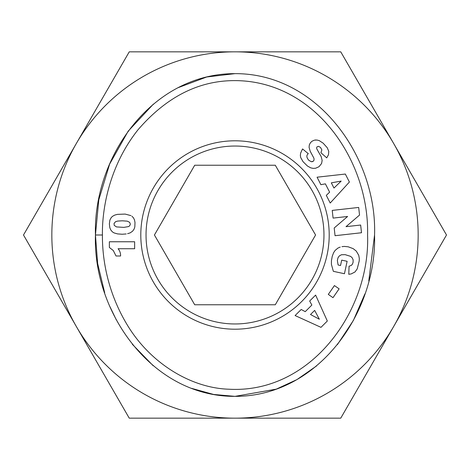 <?xml version="1.0" encoding="UTF-8"?>
<svg xmlns="http://www.w3.org/2000/svg" width="470" height="470" viewBox="0 0 470 470"><rect width="100%" height="100%" fill="white"/><g stroke="black" fill="none" stroke-linecap="round" stroke-linejoin="round"><path stroke-width="0.7" d="M367.575 235C369.349 164.3 319.835 87.426 244.623 81.028C204.526 77.744 169.018 93.959 138.098 129.673C107.936 167.496 101.972 212.046 102.425 235C102.243 255.498 106.067 289.884 127.276 324.964C150.471 363.569 191.302 388.079 228.913 389.219C310.705 393.86 370.331 310.811 367.575 235M316.539 365.954L296.94 379.596L276.248 389.148L235 396.357C318.396 396.58 376.946 312.444 374.555 235C377.181 157.92 318.331 73.361 235 73.643C151.892 73.455 93.125 157.021 95.445 235C92.819 312.703 152.415 396.892 235 396.357L213.591 394.447L191.607 388.361M140.8 235A94.2 94.2 0 0 1 235 140.8A94.2 94.2 0 0 1 329.2 235A94.2 94.2 0 0 1 235 329.2A94.2 94.2 0 0 1 140.8 235M146.035 235A88.965 88.965 0 0 1 235 146.035A88.965 88.965 0 0 1 323.965 235A88.965 88.965 0 0 1 235 323.965A88.965 88.965 0 0 1 146.035 235M120.59 255.469A10.258 10.258 0 0 1 120.579 255.997L116.031 255.997L113.294 250.528L109.357 247.467L109.357 241.762L134.643 241.762L134.643 248.736L118.076 248.736A10.258 10.258 0 0 1 120.59 255.469M275.285 165.223L315.57 235L275.285 304.777L194.715 304.777L154.43 235L194.715 165.223L275.285 165.223L315.57 235L275.285 304.777L194.715 304.777L154.43 235L194.715 165.223L275.285 165.223M393.625 143.421A183.165 183.165 0 0 1 393.625 326.579L340.75 418.165L129.25 418.165L76.375 326.579A183.165 183.165 0 0 1 235 51.835A183.165 183.165 0 0 1 393.625 143.421L446.5 235L393.625 326.579A183.165 183.165 0 0 1 235 418.165L129.25 418.165L23.5 235L129.25 51.835L340.75 51.835L393.625 143.421A183.165 183.165 0 0 1 393.625 326.579L340.75 418.165M446.5 235L393.625 326.579M76.375 326.579A183.165 183.165 0 0 0 235 418.165M374.555 235L368.786 280.919M364.943 293.85L353.352 320.505L337.337 344.704M153.126 365.672L132.334 344.298M116.231 319.723L110.027 306.81M104.692 292.763L97.648 263.541L95.445 235L98.806 199.809L109.627 164.136L128.175 131.171L153.367 104.129M177.93 87.749L206.724 76.986L235 73.643M126.177 233.96L122.112 234.242L117.535 233.907L114.069 232.909L112.383 231.863L110.779 229.953L109.833 227.78L109.357 223.926L109.886 220.078L111.249 217.545L112.571 216.294L114.78 215.078L117.465 214.367L125.132 214.079L130.995 215.636M131.923 216.224L133.439 217.78L134.473 219.854L134.996 222.475L134.825 226.898L134.103 229.113L132.581 231.205L130.149 232.879L127.582 233.69M128.51 226.593L129.691 225.8L130.349 224.131L129.608 222.304L127.276 221.159L122.312 220.8L117.735 221.07L115.661 221.629L114.057 223.403L114.204 225.33L116.484 226.916L123.869 227.374L128.51 226.593M341.179 181.091L331.321 182.836L333.97 188.041L341.179 181.091M345.332 174.047L349.398 182.037L330.21 203.028L326.309 195.356L329.623 192.171L325.387 183.846L320.881 184.692L317.074 177.202L345.332 174.047M341.966 246.65L344.381 246.415L348.229 246.815L353.129 248.612L356.26 251.068L358.728 255.28L359.315 258.506L359.209 260.991L357.194 268.928L354.973 271.983L351.184 273.928L348.775 274.292L349.063 266.243L351.372 265.374L352.382 264.211L353.088 262.354L353.14 259.875L352.165 257.754L350.602 256.373L345.156 254.652L341.473 254.752L339.346 255.886L337.983 257.807L337.354 260.503L338.095 264.98L340.55 265.509L341.708 260.139L347.124 261.308L344.445 273.728L333.348 271.331L331.403 264.328L331.415 260.791L332.255 256.221L333.641 252.631L335.134 250.41L337.93 248.078L340.221 247.079M319.347 319.236L314.653 310.388L310.511 314.512L319.347 319.236M327.326 321.016L320.981 327.343L295.101 315.558L301.194 309.483L305.241 311.651L311.863 305.054L309.665 301.035L315.617 295.101L327.326 321.016M334.429 285.578L339.123 288.839L332.995 297.663L328.301 294.402L334.429 285.578M358.68 207.446L359.532 215.078L346.008 226.669L360.649 225.036L361.512 232.744L335.057 235.705L334.194 227.997L347.618 216.476L333.089 218.098L332.225 210.407L358.68 207.446M315.822 139.972L314.683 140.119L317.021 140.042L319.224 140.618L323.154 143.174L327.249 147.739L328.759 151.358L328.483 154.742L326.726 157.873L320.922 152.709L321.862 149.948L320.511 147.433L318.543 146.335L316.991 146.869L316.592 147.98L316.833 148.955L321.198 156.651L322.15 160.452L321.574 163.537L318.989 166.727L315.611 168.237L313.167 168.389L310.711 167.843L307.462 166.033L303.074 161.715L300.688 157.526L300.342 155.517L300.63 153.12L302.533 148.937L300.63 153.12M302.533 148.937L308.296 153.661C306.193 155.335 306.411 157.579 308.937 160.405C306.411 157.579 306.193 155.335 308.296 153.661M308.937 160.405L311.457 161.75L313.367 161.163L314.06 160.059L313.367 161.163M314.06 160.059L313.966 158.308L310.171 151.199L309.084 147.292L309.325 144.872L310.429 142.751L312.015 141.229L314.271 140.219M312.691 161.58L311.457 161.75M102.425 235L95.445 235"/></g></svg>
